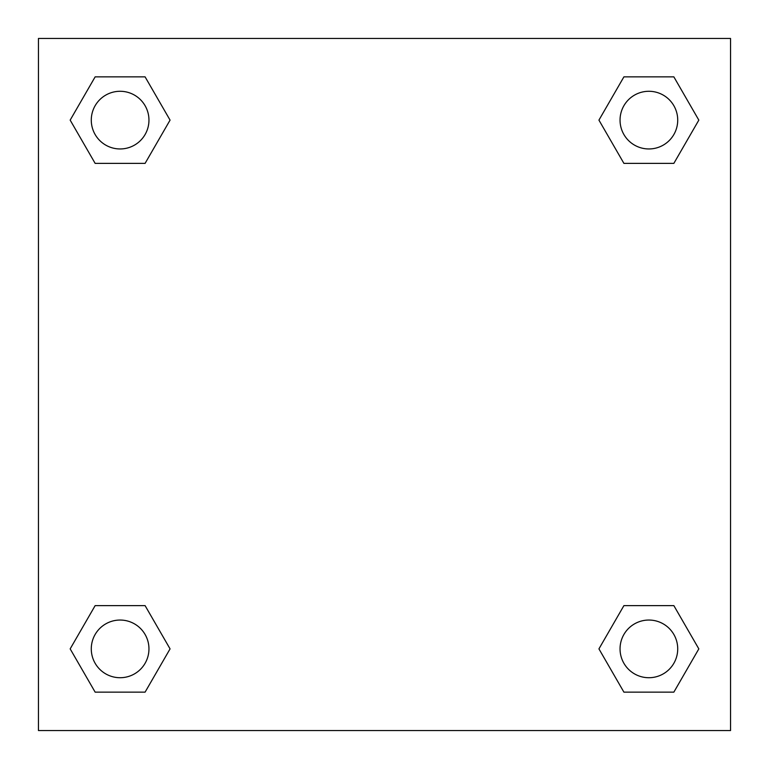 <?xml version="1.0" encoding="UTF-8"?>
<svg xmlns="http://www.w3.org/2000/svg" width="769" height="769" viewBox="0 0 769 769"><rect width="100%" height="100%" fill="white"/><g stroke="black" fill="none" stroke-linecap="round" stroke-linejoin="round"><path stroke-width="1.15" d="M730.55 38.45L38.45 38.45L38.45 730.55L730.55 730.55L730.55 38.45M623.909 605.626L598.936 648.882L623.909 605.626L673.855 605.626L623.909 605.626L673.855 605.626L698.829 648.882L673.855 692.138L623.909 692.138L673.855 692.138L623.909 692.138L598.936 648.882M95.145 605.626L70.171 648.882L95.145 605.626L145.091 605.626L95.145 605.626L145.091 605.626L170.064 648.882L145.091 692.138L95.145 692.138L145.091 692.138L95.145 692.138L70.171 648.882M95.145 76.862L70.171 120.118L95.145 76.862L145.091 76.862L95.145 76.862L145.091 76.862L170.064 120.118L145.091 163.374L95.145 163.374L145.091 163.374L95.145 163.374L70.171 120.118M673.855 163.374L698.829 120.118L673.855 163.374L623.909 163.374L673.855 163.374L623.909 163.374L598.936 120.118L623.909 76.862L598.936 120.118M623.909 76.862L673.855 76.862L623.909 76.862L673.855 76.862L698.829 120.118M677.72 648.882A28.838 28.838 0 0 0 634.463 623.909A28.838 28.838 0 0 0 634.463 673.855A28.838 28.838 0 0 0 677.72 648.882M148.955 648.882A28.838 28.838 0 0 0 105.699 623.909A28.838 28.838 0 0 0 105.699 673.855A28.838 28.838 0 0 0 148.955 648.882M677.72 120.118A28.838 28.838 0 0 0 634.463 95.145A28.838 28.838 0 0 0 634.463 145.091A28.838 28.838 0 0 0 677.72 120.118M148.955 120.118A28.838 28.838 0 0 0 105.699 95.145A28.838 28.838 0 0 0 105.699 145.091A28.838 28.838 0 0 0 148.955 120.118"/></g></svg>
